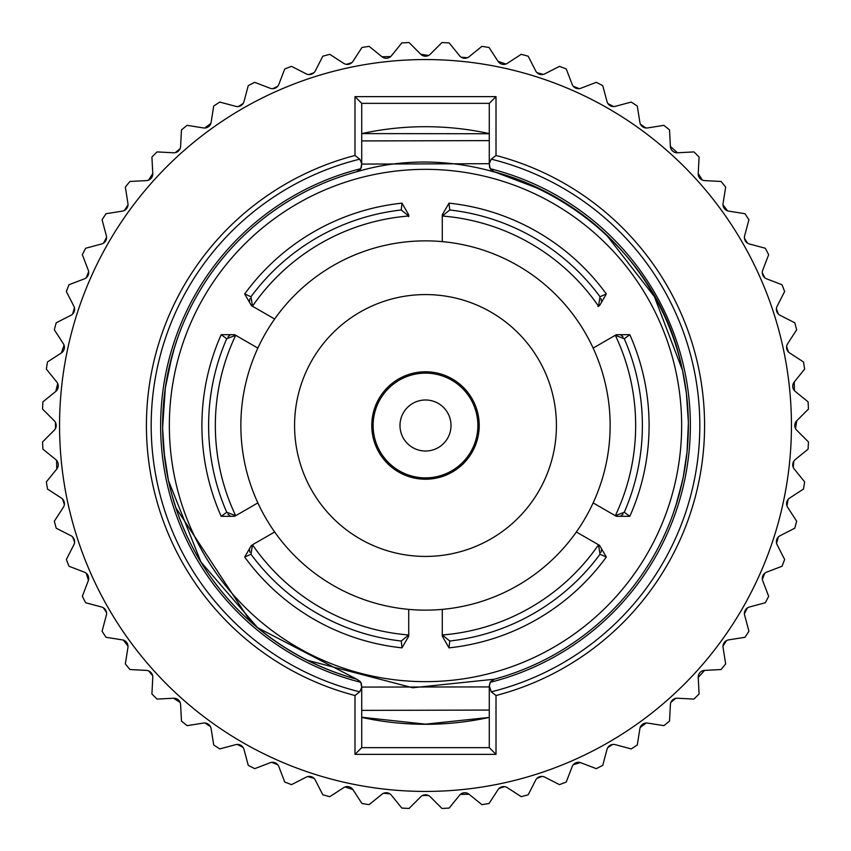 <?xml version="1.0" encoding="UTF-8"?>
<svg xmlns="http://www.w3.org/2000/svg" width="851" height="851" viewBox="0 0 851 851"><rect width="100%" height="100%" fill="white"/><g stroke="black" fill="none" stroke-linecap="round" stroke-linejoin="round"><path stroke-width="1.28" d="M450.945 427.425A25.519 25.519 0 0 1 411.107 446.573A25.519 25.519 0 0 1 414.448 402.502A25.519 25.519 0 0 1 450.945 427.425M477.719 429.457A52.368 52.368 0 0 0 402.81 378.301A52.368 52.368 0 0 0 395.96 468.752A52.368 52.368 0 0 0 477.719 429.457M354.995 695.522L354.995 754.369L361.718 747.657L361.718 687.427L359.75 691.831A274.33 274.33 0 0 1 359.75 159.169L354.995 155.478A279.075 279.075 0 0 0 354.995 695.522L359.75 691.831M489.282 747.657L361.718 747.657L489.282 747.657L489.282 687.427L489.282 747.657L496.005 754.369L496.005 695.522A279.075 279.075 0 0 0 496.005 155.478L491.25 159.169A274.33 274.33 0 0 1 491.25 691.831L496.005 695.522M496.005 155.478L496.005 96.631L489.282 103.343L489.282 163.573L491.25 159.169M359.75 159.169L361.718 163.573L361.718 103.343L489.282 103.343L361.718 103.343L354.995 96.631L354.995 155.478M491.25 691.831L489.282 685.704L489.282 687.427M162.658 429.042L164.605 457.615L168.466 480.56L200.932 562.022L257.651 627.708L356.75 679.215A262.874 262.874 0 0 1 356.75 171.774L360.196 169.551L361.367 167.434L361.718 163.573L360.792 168.689L356.75 171.774C490.814 131.533 649.973 219.888 681.417 365.43L682.534 370.44A262.874 262.874 0 0 1 494.25 679.226L490.804 681.449L489.282 685.704L490.208 682.311L494.25 679.226L412.607 687.768L307.605 660.355M490.208 682.311A264.831 264.831 0 0 0 490.208 168.689L489.282 163.647M489.282 163.573L489.633 167.402L490.782 169.53L494.25 171.785A262.874 262.874 0 0 1 682.534 370.44L654.323 296.499L606.018 234.408M425.5 791.43A365.93 365.93 0 0 1 108.588 242.535A365.93 365.93 0 0 1 742.412 242.535A365.93 365.93 0 0 1 425.5 791.43M361.718 708.936L361.718 747.657M489.282 710.074L361.718 710.383M361.718 717.255L425.5 724.158L489.282 717.404A298.786 298.786 0 0 1 361.718 717.404M361.718 140.926L489.282 140.617M489.282 133.745L361.718 133.596A298.786 298.786 0 0 1 489.282 133.596M361.718 687.076L489.282 686.917M408.714 634.346A6.712 6.712 0 0 1 408.682 634.984L401.246 641.016L402.002 647.856L408.714 636.186L408.714 609.38L408.714 634.346M408.682 634.984A210.165 210.165 0 0 1 252.492 544.81L250.981 554.256A216.877 216.877 0 0 0 401.246 641.016M252.492 544.81A6.712 6.712 0 0 1 253.034 544.459L274.65 531.981L253.034 544.459M249.673 550.023A6.712 6.712 0 0 0 249.992 552.32A6.712 6.712 0 0 1 249.673 550.023M251.439 545.374L244.684 557.033L250.981 554.256M235.674 515.685A210.165 210.165 0 0 1 235.674 335.315L226.728 338.741L221.186 334.677L234.653 334.698L257.864 348.102A184.646 184.646 0 0 0 257.864 502.898L236.248 515.387A6.712 6.712 0 0 1 235.674 515.685L226.728 512.259L221.186 516.323L234.653 516.302L257.864 502.898A184.646 184.646 0 0 0 442.286 609.38L442.286 636.154L442.286 609.38A184.646 184.646 0 0 0 576.35 531.981L599.561 545.374L606.316 557.033L600.019 554.256L598.508 544.81A210.165 210.165 0 0 1 442.318 634.984L449.753 641.016A216.877 216.877 0 0 0 600.019 554.256M408.682 216.016A6.712 6.712 0 0 1 408.714 216.654L408.714 214.846L402.002 203.144L401.246 209.984A216.877 216.877 0 0 0 250.981 296.744L244.684 293.967L251.439 305.626L274.65 319.019L253.034 306.541A6.712 6.712 0 0 1 252.492 306.19A210.165 210.165 0 0 1 408.682 216.016L401.246 209.984A216.877 216.877 0 0 0 250.981 296.744L252.492 306.19M598.508 306.19A6.712 6.712 0 0 1 597.966 306.541L599.561 305.626L606.316 293.967L600.019 296.744A216.877 216.877 0 0 0 449.753 209.984L448.998 203.144L442.286 214.814L442.286 241.62L442.286 216.654A6.712 6.712 0 0 1 442.318 216.016A210.165 210.165 0 0 1 598.508 306.19L600.019 296.744A216.877 216.877 0 0 0 449.753 209.984L442.318 216.016M597.966 306.541L599.561 305.626M615.326 335.315A210.165 210.165 0 0 1 615.326 515.685A6.712 6.712 0 0 1 614.752 515.387L593.136 502.898A184.646 184.646 0 0 0 593.136 348.102L614.752 335.613A6.712 6.712 0 0 1 615.326 335.315L624.272 338.741L629.814 334.677L616.347 334.698L593.136 348.102A184.646 184.646 0 0 0 257.864 348.102L236.248 335.613A6.712 6.712 0 0 0 235.674 335.315M615.326 515.685L624.272 512.259L629.814 516.323L616.347 516.302L614.752 515.387L616.326 516.291M449.753 641.016L448.998 647.856L442.286 636.186L442.286 634.346A6.712 6.712 0 0 0 442.318 634.984M599.54 545.363L597.966 544.459A6.712 6.712 0 0 1 598.508 544.81M601.008 552.32A6.712 6.712 0 0 0 601.327 550.023A6.712 6.712 0 0 1 601.008 552.32M599.561 545.374L576.35 531.981A184.646 184.646 0 0 0 593.136 502.898L614.752 515.387M623.081 336.922A6.712 6.712 0 0 0 621.251 335.496A6.712 6.712 0 0 1 623.081 336.922M624.272 512.259A216.877 216.877 0 0 0 624.272 338.741A216.877 216.877 0 0 1 624.272 512.259A216.877 216.877 0 0 0 624.272 338.741M621.251 515.504A6.712 6.712 0 0 0 623.081 514.078A6.712 6.712 0 0 1 621.251 515.504M601.327 300.977A6.712 6.712 0 0 0 601.008 298.68A6.712 6.712 0 0 1 601.327 300.977M249.992 298.68A6.712 6.712 0 0 0 249.673 300.977A6.712 6.712 0 0 1 249.992 298.68M227.919 514.078A6.712 6.712 0 0 0 229.749 515.504A6.712 6.712 0 0 1 227.919 514.078M226.728 338.741A216.877 216.877 0 0 0 226.728 512.259M229.749 335.496A6.712 6.712 0 0 0 227.919 336.922A6.712 6.712 0 0 1 229.749 335.496M360.792 168.689A264.831 264.831 0 0 0 360.792 682.311L356.75 679.226A262.874 262.874 0 0 1 356.75 171.774A262.874 262.874 0 0 0 177.87 337.315L173.678 350.091A262.874 262.874 0 0 0 172.168 355.324L165.339 387.95L162.892 413.884L162.637 427.627M177.753 337.645L177.933 337.124L177.753 337.645A262.874 262.874 0 0 0 175.391 344.581M163.924 399.491A262.874 262.874 0 0 0 162.977 412.107M542.502 190.103L494.25 171.785A262.874 262.874 0 0 1 682.534 370.44L684.395 379.961M250.534 621.613L175.934 507.887L172.051 495.197L175.934 507.887M168.817 482.177L166.605 471.039M162.637 427.021L162.658 421.649M168.455 370.462L174.668 346.878M688.363 423.979L688.342 429.351M682.545 480.538L675.609 506.419M673.067 513.876L677.322 500.909M678.832 495.676L683.321 476.73L687.055 451.711L688.363 423.373M688.342 421.958L686.395 393.385L682.534 370.44A262.874 262.874 0 0 1 494.25 679.226M257.651 627.708C287.266 652.036 320.306 669.205 356.76 679.215L360.218 681.47L361.367 683.598L361.718 687.353M490.208 168.689L494.25 171.774M489.282 163.7L361.718 164.083M360.792 682.311L361.718 687.427M383.546 793.281L389.811 793.792M460.348 794.43L469.029 794.238A6.712 6.712 0 0 0 459.583 795.228L449.19 808.067A383.301 383.301 0 0 1 441.935 808.45L430.244 796.759A6.712 6.712 0 0 0 420.756 796.759L409.065 808.45A383.301 383.301 0 0 1 401.81 808.067L391.417 795.228A6.712 6.712 0 0 0 381.971 794.238L369.132 804.631A383.301 383.301 0 0 1 361.952 803.504L352.952 789.643A6.712 6.712 0 0 0 343.666 787.664L344.134 787.388M345.134 786.952L352.952 789.643M56.57 460.348L56.762 469.029L46.369 481.868A383.301 383.301 0 0 0 47.496 489.048L61.357 498.048A6.712 6.712 0 0 1 63.336 507.334L54.336 521.195A383.301 383.301 0 0 0 56.219 528.205L70.941 535.715A6.712 6.712 0 0 1 73.877 544.746L66.367 559.469A383.301 383.301 0 0 0 68.974 566.245L84.398 572.17A6.712 6.712 0 0 1 88.259 580.839L82.345 596.274A383.301 383.301 0 0 0 85.643 602.742L101.599 607.018A6.712 6.712 0 0 1 106.354 615.241L102.077 631.208A383.301 383.301 0 0 0 106.024 637.293L122.353 639.878A6.712 6.712 0 0 1 127.927 647.568L125.342 663.886A383.301 383.301 0 0 0 129.916 669.535L146.425 670.397A6.712 6.712 0 0 1 152.776 677.449L151.914 693.959A383.301 383.301 0 0 0 157.041 699.086L173.551 698.224A6.712 6.712 0 0 1 180.603 704.575L181.465 721.084A383.301 383.301 0 0 0 187.114 725.658L203.432 723.073A6.712 6.712 0 0 1 211.122 728.647L213.707 744.976A383.301 383.301 0 0 0 219.792 748.923L235.759 744.646A6.712 6.712 0 0 1 243.982 749.401L248.258 765.357A383.301 383.301 0 0 0 254.726 768.655L270.161 762.741A6.712 6.712 0 0 1 278.83 766.602L284.755 782.026A383.301 383.301 0 0 0 291.531 784.633L306.254 777.123A6.712 6.712 0 0 1 315.285 780.059L322.795 794.781A383.301 383.301 0 0 0 329.805 796.664L343.666 787.664M307.722 776.58L314.019 778.325M271.671 762.347L277.745 764.741M235.759 744.646L236.291 744.529M237.291 744.423L243.099 747.444M203.432 723.073L203.974 723.01M204.985 723.01L210.442 726.605M173.551 698.224L180.146 702.479M148.67 670.918L152.627 675.662M123.416 640.143L128.001 646.164M103.407 607.805L106.513 612.55M106.577 613.433L106.535 614.294M86.238 573.234L88.44 580.329M72.654 536.96L74.59 542.172M74.409 543.289L74.101 544.246M62.538 499.016L64.368 504.526M64.229 505.26L63.804 506.483M56.762 469.029A6.712 6.712 0 0 0 55.772 459.583L42.933 449.19A383.301 383.301 0 0 1 42.55 441.935L54.241 430.244A6.712 6.712 0 0 0 54.241 420.756L42.55 409.065A383.301 383.301 0 0 1 42.933 401.81L55.772 391.417A6.712 6.712 0 0 0 56.762 381.971L46.369 369.132A383.301 383.301 0 0 1 47.496 361.952L61.357 352.952A6.712 6.712 0 0 0 63.336 343.666L63.612 344.134M55.475 422.458L55.496 428.51M57.719 383.546L55.772 391.417M64.048 345.134L61.357 352.952M390.652 56.57L381.971 56.762L369.132 46.369A383.301 383.301 0 0 0 361.952 47.496L352.952 61.357A6.712 6.712 0 0 1 343.666 63.336L329.805 54.336A383.301 383.301 0 0 0 322.795 56.219L315.285 70.941A6.712 6.712 0 0 1 306.254 73.877L291.531 66.367A383.301 383.301 0 0 0 284.755 68.974L278.83 84.398A6.712 6.712 0 0 1 270.161 88.259L254.726 82.345A383.301 383.301 0 0 0 248.258 85.643L243.982 101.599A6.712 6.712 0 0 1 235.759 106.354L219.792 102.077A383.301 383.301 0 0 0 213.707 106.024L211.122 122.353A6.712 6.712 0 0 1 203.432 127.927L187.114 125.342A383.301 383.301 0 0 0 181.465 129.916L180.603 146.425A6.712 6.712 0 0 1 173.551 152.776L157.041 151.914A383.301 383.301 0 0 0 151.914 157.041L152.776 173.551A6.712 6.712 0 0 1 146.425 180.603L129.916 181.465A383.301 383.301 0 0 0 125.342 187.114L127.927 203.432A6.712 6.712 0 0 1 122.353 211.122L106.024 213.707A383.301 383.301 0 0 0 102.077 219.792L106.354 235.759A6.712 6.712 0 0 1 101.599 243.982L85.643 248.258A383.301 383.301 0 0 0 82.345 254.726L88.259 270.161A6.712 6.712 0 0 1 84.398 278.83L68.974 284.755A383.301 383.301 0 0 0 66.367 291.531L73.877 306.254A6.712 6.712 0 0 1 70.941 315.285L56.219 322.795A383.301 383.301 0 0 0 54.336 329.805L63.336 343.666M74.42 307.722L72.675 314.019M88.653 271.671L86.259 277.745M106.354 235.759L106.471 236.291M106.577 237.291L103.556 243.099M127.927 203.432L127.99 203.974M127.99 204.985L124.395 210.442M152.776 173.551L148.521 180.146M180.082 148.67L175.338 152.627M210.857 123.416L204.836 128.001M243.195 103.407L238.45 106.513M237.567 106.577L236.706 106.535M277.766 86.238L272.735 88.706M314.04 72.654L308.828 74.59M307.711 74.409L306.754 74.101M351.984 62.538L346.474 64.368M345.74 64.229L344.517 63.804M381.971 56.762A6.712 6.712 0 0 0 391.417 55.772L401.81 42.933A383.301 383.301 0 0 1 409.065 42.55L420.756 54.241A6.712 6.712 0 0 0 430.244 54.241L441.935 42.55A383.301 383.301 0 0 1 449.19 42.933L459.583 55.772A6.712 6.712 0 0 0 469.029 56.762L481.868 46.369A383.301 383.301 0 0 1 489.048 47.496L498.048 61.357A6.712 6.712 0 0 0 507.334 63.336L506.866 63.612M428.542 55.475L420.756 54.241M467.454 57.719L461.189 57.208M505.866 64.048L498.048 61.357M670.397 146.425A6.712 6.712 0 0 0 677.449 152.776L670.397 146.425L669.535 129.916A383.301 383.301 0 0 0 663.886 125.342L647.568 127.927A6.712 6.712 0 0 1 639.878 122.353L637.293 106.024A383.301 383.301 0 0 0 631.208 102.077L615.241 106.354A6.712 6.712 0 0 1 607.018 101.599L602.742 85.643A383.301 383.301 0 0 0 596.274 82.345L580.839 88.259A6.712 6.712 0 0 1 572.17 84.398L566.245 68.974A383.301 383.301 0 0 0 559.469 66.367L544.746 73.877A6.712 6.712 0 0 1 535.715 70.941L528.205 56.219A383.301 383.301 0 0 0 521.195 54.336L507.334 63.336M543.278 74.42L536.981 72.675M579.329 88.653L573.255 86.259M615.241 106.354L614.709 106.471M613.709 106.577L607.901 103.556M647.568 127.927L647.026 127.99M646.015 127.99L640.558 124.395M702.33 180.082L698.224 173.551L699.086 157.041A383.301 383.301 0 0 0 693.959 151.914L677.449 152.776M698.224 173.551A6.712 6.712 0 0 0 704.575 180.603L721.084 181.465A383.301 383.301 0 0 1 725.658 187.114L723.073 203.432A6.712 6.712 0 0 0 728.647 211.122L744.976 213.707A383.301 383.301 0 0 1 748.923 219.792L744.646 235.759A6.712 6.712 0 0 0 749.401 243.982L765.357 248.258A383.301 383.301 0 0 1 768.655 254.726L762.741 270.161A6.712 6.712 0 0 0 766.602 278.83L782.026 284.755A383.301 383.301 0 0 1 784.633 291.531L777.123 306.254A6.712 6.712 0 0 0 780.059 315.285L794.781 322.795A383.301 383.301 0 0 1 796.664 329.805L787.664 343.666A6.712 6.712 0 0 0 789.643 352.952L803.504 361.952A383.301 383.301 0 0 1 804.631 369.132L794.238 381.971A6.712 6.712 0 0 0 795.228 391.417L808.067 401.81A383.301 383.301 0 0 1 808.45 409.065L796.759 420.756A6.712 6.712 0 0 0 796.759 430.244L808.45 441.935A383.301 383.301 0 0 1 808.067 449.19L795.228 459.583A6.712 6.712 0 0 0 794.238 469.029L804.631 481.868A383.301 383.301 0 0 1 803.504 489.048L789.643 498.048A6.712 6.712 0 0 0 787.664 507.334L787.388 506.866M727.584 210.857L722.999 204.836M747.593 243.195L744.487 238.45M744.423 237.567L744.465 236.706M764.762 277.766L762.294 272.735M778.346 314.04L776.41 308.828M776.591 307.711L776.899 306.754M788.462 351.984L786.632 346.474M786.771 345.74L787.196 344.517M794.43 390.652L794.238 381.971M795.525 428.542L796.759 420.756M793.281 467.454L793.792 461.189M786.952 505.866L788.047 499.484M704.575 670.397A6.712 6.712 0 0 0 698.224 677.449L704.575 670.397L721.084 669.535A383.301 383.301 0 0 0 725.658 663.886L723.073 647.568A6.712 6.712 0 0 1 728.647 639.878L744.976 637.293A383.301 383.301 0 0 0 748.923 631.208L744.646 615.241A6.712 6.712 0 0 1 749.401 607.018L765.357 602.742A383.301 383.301 0 0 0 768.655 596.274L762.741 580.839A6.712 6.712 0 0 1 766.602 572.17L782.026 566.245A383.301 383.301 0 0 0 784.633 559.469L777.123 544.746A6.712 6.712 0 0 1 780.059 535.715L794.781 528.205A383.301 383.301 0 0 0 796.664 521.195L787.664 507.334M776.58 543.278L778.325 536.981M762.347 579.329L764.741 573.255M744.646 615.241L744.529 614.709M744.423 613.667L747.444 607.901M723.073 647.568L723.01 647.026M723.01 646.015L726.605 640.558M469.029 794.238L481.868 804.631A383.301 383.301 0 0 0 489.048 803.504L498.048 789.643A6.712 6.712 0 0 1 507.334 787.664L521.195 796.664A383.301 383.301 0 0 0 528.205 794.781L535.715 780.059A6.712 6.712 0 0 1 544.746 777.123L559.469 784.633A383.301 383.301 0 0 0 566.245 782.026L572.17 766.602A6.712 6.712 0 0 1 580.839 762.741L596.274 768.655A383.301 383.301 0 0 0 602.742 765.357L607.018 749.401A6.712 6.712 0 0 1 615.241 744.646L631.208 748.923A383.301 383.301 0 0 0 637.293 744.976L639.878 728.647A6.712 6.712 0 0 1 647.568 723.073L663.886 725.658A383.301 383.301 0 0 0 669.535 721.084L670.397 704.575A6.712 6.712 0 0 1 677.449 698.224L693.959 699.086A383.301 383.301 0 0 0 699.086 693.959L698.224 677.449M670.918 702.33L675.662 698.373M640.143 727.584L646.164 722.999M607.805 747.593L612.55 744.487M613.433 744.423L614.294 744.465M573.234 764.762L580.329 762.56M536.96 778.346L542.172 776.41M543.289 776.591L544.246 776.899M499.016 788.462L504.526 786.632M505.26 786.771L506.483 787.196M422.458 795.525L428.51 795.504M294.574 425.5A130.926 130.926 0 0 0 490.963 538.885A130.926 130.926 0 0 0 490.963 312.115A130.926 130.926 0 0 0 294.574 425.5M371.781 425.5A53.719 53.719 0 0 1 452.36 378.982A53.719 53.719 0 0 1 452.36 472.018A53.719 53.719 0 0 1 371.781 425.5M354.995 754.369L496.005 754.369M496.005 96.631L354.995 96.631M244.684 557.033A223.59 223.59 0 0 0 402.002 647.856M169.349 425.5A256.151 256.151 0 0 1 553.575 203.666A256.151 256.151 0 0 1 553.575 647.334A256.151 256.151 0 0 1 169.349 425.5M221.186 334.677A223.59 223.59 0 0 0 221.186 516.323M402.002 203.144A223.59 223.59 0 0 0 244.684 293.967M606.316 293.967A223.59 223.59 0 0 0 448.998 203.144M629.814 516.323A223.59 223.59 0 0 0 629.814 334.677M448.998 647.856A223.59 223.59 0 0 0 606.316 557.033M616.347 334.698L614.752 335.613M442.286 214.814L442.286 216.654M251.439 305.626L253.034 306.541M234.653 516.302L236.248 515.387M412.607 687.768L307.605 660.344M168.466 480.56L163.988 452.104L162.658 429.032M162.637 427.234L165.339 387.939"/></g></svg>
